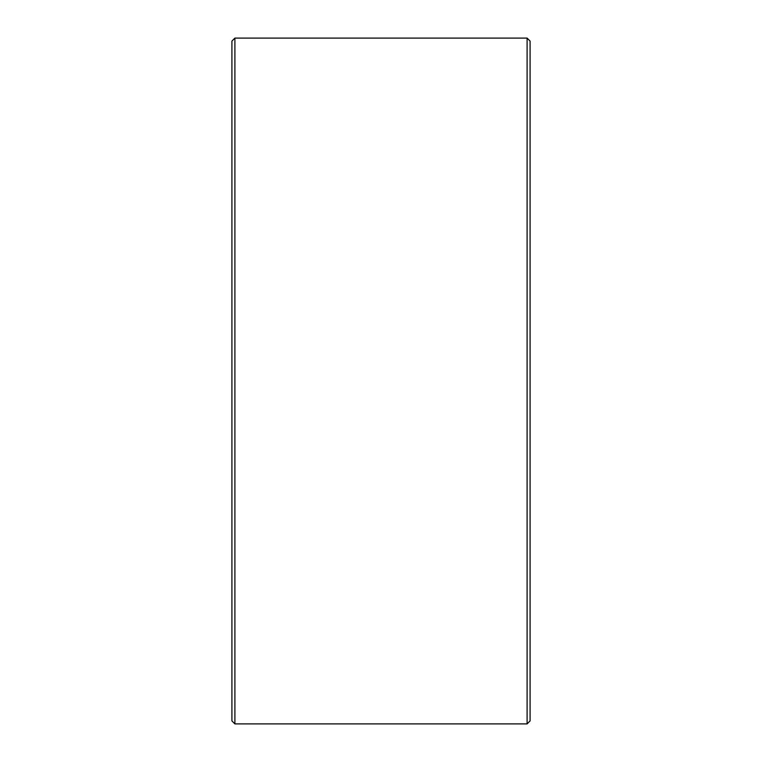 <?xml version="1.0" encoding="UTF-8"?>
<svg xmlns="http://www.w3.org/2000/svg" width="762" height="762" viewBox="0 0 762 762"><rect width="100%" height="100%" fill="white"/><g stroke="black" fill="none" stroke-linecap="round" stroke-linejoin="round"><path stroke-width="1.14" d="M231.915 720.919L231.915 41.081L234.896 38.1L234.896 723.9L231.915 720.919M527.104 38.1L530.085 41.081L530.085 720.919L527.104 723.9L527.104 38.1L234.896 38.1M527.104 723.9L234.896 723.9"/></g></svg>
